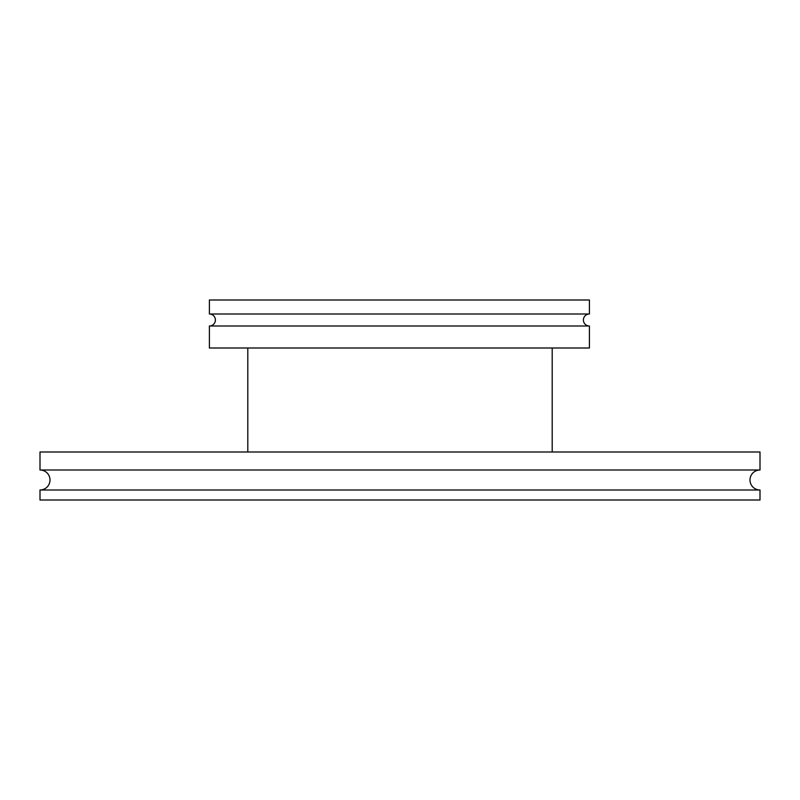<?xml version="1.0" encoding="UTF-8"?>
<svg xmlns="http://www.w3.org/2000/svg" width="800" height="800" viewBox="0 0 800 800"><rect width="100%" height="100%" fill="white"/><g stroke="black" fill="none" stroke-linecap="round" stroke-linejoin="round"><path stroke-width="1.2" d="M209.4 326A6 6 0 0 0 215.4 320A6 6 0 0 0 209.4 314L589.4 314A6 6 0 0 0 583.4 320A6 6 0 0 0 589.4 326L589.4 348L209.4 348L209.4 326L589.4 326M589.4 314L589.4 300L209.4 300L209.4 314M760 470A10 10 0 0 0 750 480A10 10 0 0 0 760 490L40 490A10 10 0 0 0 50 480A10 10 0 0 0 40 470L40 452L760 452L760 470L40 470M247.8 348L247.8 452M552.2 348L552.2 452M40 490L40 500L760 500L760 490"/></g></svg>
